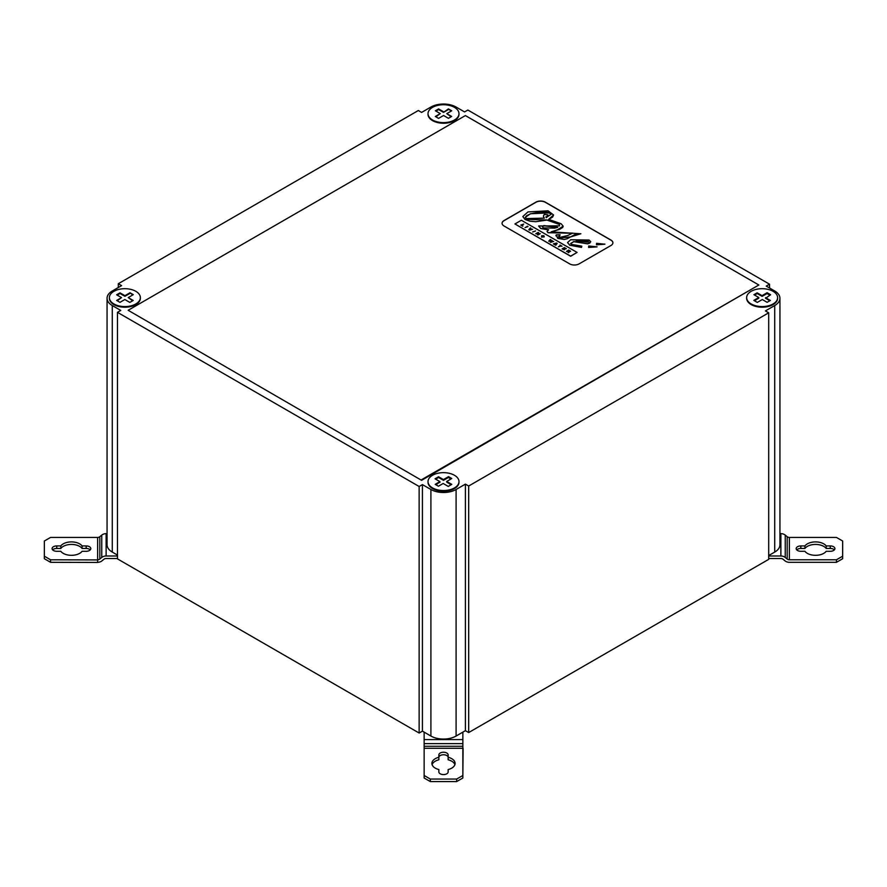 <?xml version="1.0" encoding="UTF-8"?>
<svg xmlns="http://www.w3.org/2000/svg" width="887" height="887" viewBox="0 0 887 887"><rect width="100%" height="100%" fill="white"/><g stroke="black" fill="none" stroke-linecap="round" stroke-linejoin="round"><path stroke-width="1.33" d="M548.787 241.231L550.838 239.889M550.206 242.051L551.137 240.954L548.709 241.186L550.306 239.457L550.916 239.8L549.851 240.909L552.268 240.588L551.204 241.696L553.699 241.408L550.716 242.351L550.128 242.007L551.137 240.954M551.204 241.696L553.555 241.452M549.851 240.909L552.191 240.665M502.075 223.336A6.63 3.825 180 0 1 504.016 220.697L535.914 202.28A6.63 3.825 180 0 1 545.294 202.28L610.966 240.189A6.63 3.825 180 0 1 612.906 242.838M596.585 243.326L596.463 244.801L596.585 243.448L596.463 244.801L604.879 244.213L596.585 243.326L596.463 244.679L604.879 244.091M588.724 245.987L588.602 247.462L588.724 246.109L588.602 247.462L597.018 246.874L588.724 245.987L588.602 247.329L597.018 246.752M581.528 247.406L581.794 246.154L571.361 244.391L570.618 243.537L573.811 241.541L587.649 243.725L590.742 241.719L589.079 240.033L570.696 239.745L567.547 242.55L569.886 245.244L581.528 247.285L581.794 246.154L581.528 247.406L569.886 245.244M567.547 242.617L569.886 245.377M570.629 243.592L573.811 241.674L587.649 243.858L589.667 243.193L590.731 241.774M514.937 223.967L570.64 256.265L577.082 252.418L521.368 220.253L514.937 223.967L570.64 256.132L577.082 252.418M551.182 231.917L559.786 229.267L562.735 227.427L563.156 226.24M556.216 235.011L557.712 238.348L564.243 239.479L567.214 238.736L576.029 233.968L580.863 233.758L551.171 231.851L557.59 229.788L563.156 226.174L561.127 223.757L548.665 219.344L553.555 214.987L548.088 210.796L527.953 211.926L522.842 216.528L525.037 219.355L546.946 219.954L559.497 224.333L559.453 225.83L538.631 225.985L540.726 228.414L548.587 229.755L547.046 231.418L547.989 232.605L572.703 233.126L567.58 235.554L559.154 237.528L558.555 236.618M555.894 235.82L556.216 234.889L557.712 238.215L570.585 236.929L580.863 233.758M558.555 236.685L560.063 234.756L556.216 234.889M547.046 231.485L547.989 232.727L572.703 233.248M538.631 226.041L540.726 228.536L548.587 229.877M522.842 216.594L525.037 219.477L529.894 221.185L535.737 221.717L546.946 220.076L559.497 224.466L559.453 225.952M548.809 219.411L552.634 217.049L553.555 215.042M559.154 237.528L560.063 234.756M610.966 245.488L579.067 263.894A6.63 3.825 180 0 1 569.687 263.894L504.016 225.985A6.63 3.825 180 0 1 502.075 223.28A6.63 3.825 180 0 1 504.016 220.564L535.914 202.147A6.63 3.825 180 0 1 545.294 202.147L610.966 240.067A6.63 3.825 180 0 1 612.906 242.772A6.63 3.825 180 0 1 610.966 245.488M559.497 224.466L559.453 225.83M576.173 240.92L587.593 240.92L588.536 241.541M576.173 240.787L587.593 240.798L588.547 241.486L587.493 242.096L576.173 240.787M525.326 217.393L526.623 215.718L530.448 213.867L540.848 211.827L548.332 212.326L551.104 214.332M543.365 216.217L544.263 218.18M546.226 217.714L547.933 214.82L544.241 214.432L543.365 216.162L544.352 218.147L526.279 218.579L525.326 217.326L530.448 213.745L549.973 212.858L551.104 214.277L546.226 217.592L545.948 216.761M546.226 217.592L547.933 214.82M527.377 226.218L527.987 226.562L525.082 227.549L527.876 226.628M525.193 227.604L527.377 226.34M532.765 231.984L535.46 231.008M532.666 231.928L535.571 230.942L532.666 231.928M560.85 246.043L558.378 246.774L560.251 245.699L559.963 245.023L562.003 246.209L560.85 246.043M559.963 245.156L561.892 246.264M558.488 246.841L560.251 245.699M520.913 225.143L523.596 224.156M521.844 225.176L522.731 226.196L520.802 225.076L523.707 224.089L521.844 225.176L522.942 225.941M564.354 249.724L562.081 248.914L564.387 247.584L566.316 248.693L564.531 248.172L564.753 249.314L563.101 248.992L564.354 249.724M564.287 249.801L563.101 248.992M565.086 249.125L564.088 248.427M562.192 248.97L564.387 247.584M564.387 247.706L566.172 248.737M530.315 229.511L532.632 229.245L529.528 230.121L528.84 229.722L530.315 227.915L530.947 228.269L529.849 229.678L532.477 229.29M528.907 229.755L530.315 228.037L530.87 228.358M543.454 235.964L541.99 236.862L542.944 236.297L544.03 236.918L541.58 237.106L541.613 235.731L543.886 235.72L544.252 236.74L543.531 236.408M541.58 237.228L541.613 235.864L543.886 235.842L544.252 236.862M543.886 235.842L544.252 236.74M541.58 237.106L541.613 235.864M542.944 236.419L543.919 236.984M542.19 236.097L541.99 236.984L542.19 236.219L541.99 236.984L543.066 236.807M555.218 244.945L553.333 243.858L556.515 243.038L557.18 243.426L555.75 245.255L555.417 244.557M553.488 243.947L557.114 243.504M555.096 243.892L555.694 244.357L556.282 243.548L555.096 243.892L556.282 243.548M568.035 252.351L568.046 251.176L566.427 251.42L568.733 250.09L570.541 251.365M566.538 251.487L568.733 250.223L570.164 250.921L568.622 252.684L567.968 252.318L568.512 251.453M568.456 250.943L569.532 251.043M537.378 234.645L537.855 233.226L535.803 233.747L538.11 232.416L538.753 232.782L538.265 234.279L540.172 233.725M535.914 233.802L538.719 232.893M538.265 234.157L540.283 233.658L537.977 234.988L537.345 234.623L537.855 233.226M542.478 226.884L543.764 225.741L557.69 227.427M551.237 226.174L557.69 227.294L554.63 228.136L543.354 227.892L542.478 226.817L543.764 225.62L551.237 226.307M421.602 479.701L758.84 284.993L465.398 115.576L128.16 310.284L421.602 480.333L128.16 310.284M97.637 562.314A6.198 5.056 180 0 0 102.016 560.828L103.934 559.253A3.093 2.528 -0 0 1 106.13 558.522L117.472 558.522M50.548 562.314L44.35 558.732L44.35 556.204L50.548 559.786L50.548 562.314L97.637 562.447L97.637 559.786A3.093 2.528 180 0 0 99.821 559.043L101.75 557.468A6.198 5.056 -0 0 1 106.13 555.994L117.472 555.994M97.637 559.786L97.637 537.433A3.093 2.528 180 0 0 99.821 536.69L101.75 535.116A6.198 5.056 -0 0 1 106.13 533.641L107.061 533.641M60.804 551.293L56.735 551.293A4.646 2.683 180 0 1 52.089 548.609A4.646 2.683 180 0 1 56.735 545.926L60.804 545.926A11.609 6.708 180 0 1 71.448 541.902A11.609 6.708 180 0 1 82.092 545.926L86.161 545.926A4.646 2.683 180 0 1 90.807 548.609A4.646 2.683 180 0 1 86.161 551.293L82.092 551.293A11.609 6.708 180 0 1 71.448 555.317A11.609 6.708 180 0 1 60.804 551.293M90.252 549.873A4.646 2.683 0 0 0 86.161 548.454L82.092 548.454A11.609 6.708 0 0 0 71.448 544.43A11.609 6.708 0 0 0 60.804 548.454L56.735 548.454A4.646 2.683 0 0 0 52.643 549.873M60.804 548.454L60.804 545.926M82.092 548.454L82.092 545.926M97.637 537.433L50.548 537.433L44.35 541.003L44.35 556.204M50.548 559.786L97.637 559.919M789.363 537.433L789.363 559.786L836.452 559.786L836.452 562.314L842.65 558.732L842.65 541.003L836.452 537.433L789.363 537.433A3.093 2.528 -0 0 1 787.179 536.69L785.25 535.116A6.198 5.056 180 0 0 780.87 533.641L779.939 533.641M789.363 559.786A3.093 2.528 -0 0 1 787.179 559.043L785.25 557.468A6.198 5.056 180 0 0 780.87 555.994L768.696 555.994M836.452 562.314L789.363 562.314A6.198 5.056 -0 0 1 784.984 560.828L783.066 559.253A3.093 2.528 180 0 0 780.87 558.522L768.696 558.522M834.357 549.873A4.646 2.683 0 0 0 830.265 548.454L826.196 548.454L826.196 545.926L830.265 545.926A4.646 2.683 180 0 1 834.911 548.609A4.646 2.683 180 0 1 830.265 551.293L826.196 551.293A11.609 6.708 180 0 1 815.552 555.317A11.609 6.708 180 0 1 804.908 551.293L800.839 551.293A4.646 2.683 180 0 1 796.193 548.609A4.646 2.683 180 0 1 800.839 545.926L804.908 545.926A11.609 6.708 180 0 1 815.552 541.902A11.609 6.708 180 0 1 826.196 545.926M826.196 548.454A11.609 6.708 0 0 0 815.552 544.43A11.609 6.708 0 0 0 804.908 548.454L800.839 548.454A4.646 2.683 0 0 0 796.748 549.873M804.908 548.454L804.908 545.926M836.452 559.786L842.65 556.204M768.696 555.561L774.717 552.08A17.807 10.278 0 0 0 779.939 544.818L779.939 298.265A17.807 10.278 0 0 0 774.717 291.003L766.235 286.102L769.528 284.206L467.859 110.043L464.577 111.939L456.095 107.039A17.807 10.278 0 0 0 430.905 107.039L421.602 112.416L418.32 110.52L118.304 283.729L121.586 285.625L112.283 291.003A17.807 10.278 0 0 0 107.061 298.265A17.807 10.278 0 0 0 112.283 305.538L120.765 310.439L117.472 312.335L419.141 486.497L422.423 484.601L430.905 489.491A17.807 10.278 0 0 0 456.095 489.491L465.398 484.125L468.68 486.021L768.696 312.812L765.414 310.916L774.717 305.538A17.807 10.278 0 0 0 779.939 298.265M107.061 298.265L107.061 544.818A17.807 10.278 0 0 0 112.283 552.08L117.472 555.085M462.859 778.01L456.661 781.58L456.661 779.052L462.859 775.482L462.859 778.01L462.859 732.141L465.398 730.666L465.398 484.125M462.859 748.295L424.141 748.295L424.141 732.141L430.905 736.044A17.807 10.278 0 0 0 456.095 736.044L462.859 732.141M448.146 769.55L448.146 771.901A4.646 2.683 180 0 1 443.5 774.584A4.646 2.683 180 0 1 438.854 771.901L438.854 769.55A11.609 6.708 180 0 1 431.891 763.408A11.609 6.708 180 0 1 438.854 757.265L438.854 754.915A4.646 2.683 180 0 1 443.5 752.231A4.646 2.683 180 0 1 448.146 754.915L448.146 757.265A11.609 6.708 180 0 1 455.109 763.408A11.609 6.708 180 0 1 448.146 769.55M438.854 771.901L438.854 769.55M432.091 764.672A11.609 6.708 0 0 1 438.854 759.793L438.854 757.265M448.146 757.443A4.646 2.683 0 0 0 443.5 754.759A4.646 2.683 0 0 0 438.854 757.443M454.909 764.672A11.609 6.708 0 0 0 448.146 759.793L448.146 757.265M456.661 781.58L430.339 781.58L424.141 778.01L424.141 775.482L430.339 779.052L456.661 779.052M430.339 781.58L430.339 779.052M424.141 748.295L424.141 775.482M462.859 775.482L463.092 748.295M421.602 480.333L758.84 284.993M446.86 482.273L446.682 481.453L451.771 484.38L448.234 486.42L443.156 483.482L438.433 486.22L435.184 484.346L439.919 481.608L435.04 478.803L438.577 476.762L443.445 479.579L443.445 480.299M432.546 487.917A15.489 8.937 0 0 0 449.421 489.857A15.489 8.937 0 0 0 458.989 481.597A15.489 8.937 0 0 0 454.454 475.277A15.489 8.937 0 0 0 437.579 473.336A15.489 8.937 0 0 0 428.011 481.597A15.489 8.937 0 0 0 432.546 487.917M458.978 481.907A15.489 8.937 180 0 1 458.989 482.229A15.489 8.937 180 0 1 449.421 490.489A15.489 8.937 180 0 1 432.546 488.549A15.489 8.937 180 0 1 428.011 482.229A15.489 8.937 180 0 1 428.022 481.907M439.919 482.428L439.919 481.608M435.672 479.157L438.577 477.483L438.577 476.762M448.523 477.539L448.523 476.641L451.771 478.514L446.682 481.453M443.445 479.579L448.523 476.641M446.86 482.184L451.139 484.745M438.577 477.483L443.5 480.333L448.423 477.483L450.995 478.969M435.894 484.745L439.919 482.051M765.525 297.677L770.337 300.449L767.122 302.312L762.299 299.529L757.321 302.412L753.817 300.383L758.795 297.511L753.928 294.695L757.154 292.832L762.022 295.648L767.1 292.71L770.603 294.739L765.525 298.331M758.795 297.511L758.707 298.342M751.178 303.953A15.489 8.937 0 0 0 768.053 305.893A15.489 8.937 0 0 0 777.611 297.633A15.489 8.937 0 0 0 773.076 291.313A15.489 8.937 0 0 0 756.201 289.373A15.489 8.937 0 0 0 746.643 297.633A15.489 8.937 0 0 0 751.178 303.953M777.6 297.954A15.489 8.937 180 0 1 777.611 298.265A15.489 8.937 180 0 1 768.053 306.525A15.489 8.937 180 0 1 751.178 304.585A15.489 8.937 180 0 1 746.643 298.265A15.489 8.937 180 0 1 746.654 297.954M762.022 296.302L762.022 295.648M767.1 293.553L767.1 292.71M757.154 293.553L757.154 292.832M754.493 300.782L758.707 298.187M765.525 298.209L769.772 300.782M754.549 295.061L757.199 293.53L762.133 296.369L767.055 293.53L769.883 295.16M451.173 111.119L448.423 108.901L451.716 110.797L446.782 113.647L451.106 116.774M446.782 113.647L451.66 116.463L448.434 118.326L443.567 115.51L438.588 118.381L435.295 116.485L440.274 113.614L435.839 116.796M454.454 107.36A15.489 8.937 0 0 0 437.579 105.42A15.489 8.937 0 0 0 428.011 113.68A15.489 8.937 0 0 0 443.5 122.617A15.489 8.937 0 0 0 458.989 113.68A15.489 8.937 0 0 0 454.454 107.36M458.978 113.991A15.489 8.937 180 0 1 458.989 114.312A15.489 8.937 180 0 1 443.5 123.249A15.489 8.937 180 0 1 428.011 114.312A15.489 8.937 180 0 1 428.022 113.991M448.423 109.533L443.489 112.383L448.423 108.901M440.274 113.614L435.373 110.775L438.599 108.924L443.489 111.751M443.489 112.383L438.599 109.556L435.927 111.097M438.599 109.556L438.599 108.924M132.64 300.771L128.216 297.577L133.194 300.46L129.824 302.4L124.834 299.529L119.956 302.345L116.663 300.438L121.541 297.622L116.64 294.794L120.022 292.854L124.912 295.681L124.912 296.313L120.022 293.486L117.195 295.116M132.74 294.961L130.001 292.743L133.294 294.65L128.216 297.577M135.822 291.313A15.489 8.937 0 0 0 118.947 289.373A15.489 8.937 0 0 0 109.389 297.633A15.489 8.937 0 0 0 124.867 306.58A15.489 8.937 0 0 0 140.357 297.633A15.489 8.937 0 0 0 135.822 291.313M140.346 297.954A15.489 8.937 180 0 1 140.357 298.265A15.489 8.937 180 0 1 124.867 307.212A15.489 8.937 180 0 1 109.389 298.265A15.489 8.937 180 0 1 109.4 297.954M117.206 300.76L121.541 297.622M120.022 293.486L120.022 292.854M130.001 293.375L124.912 296.313M124.912 295.681L130.001 292.743M117.472 312.335L117.472 558.877L419.141 733.039L422.423 731.143L422.423 484.601M422.423 731.143L424.141 732.141M465.398 730.666L468.68 732.562L768.696 559.353L768.696 312.812M468.68 732.562L468.68 486.021M769.528 287.998L769.528 284.206M419.141 733.039L419.141 486.497M118.304 287.521L118.304 283.729M106.13 533.641L106.13 555.994M101.75 557.468L101.75 535.116M99.821 559.043L99.821 536.69M56.735 548.454L56.735 545.926M86.161 548.454L86.161 545.926M780.87 555.994L780.87 533.641M785.25 535.116L785.25 557.468M787.179 536.69L787.179 559.043M830.265 548.454L830.265 545.926M800.839 548.454L800.839 545.926M424.141 739.592L462.859 739.592M462.859 743.605L424.141 743.605M462.859 746.289L424.141 746.289M112.283 552.08L112.283 305.538M430.905 736.044L430.905 489.491M456.095 736.044L456.095 489.491M774.717 552.08L774.717 305.538M458.989 482.229L458.989 481.597M428.011 482.229L428.011 481.597M777.611 298.265L777.611 297.633M746.643 298.265L746.643 297.633M458.989 114.312L458.989 113.68M428.011 114.312L428.011 113.68M140.357 298.265L140.357 297.633M109.389 298.265L109.389 297.633"/></g></svg>
